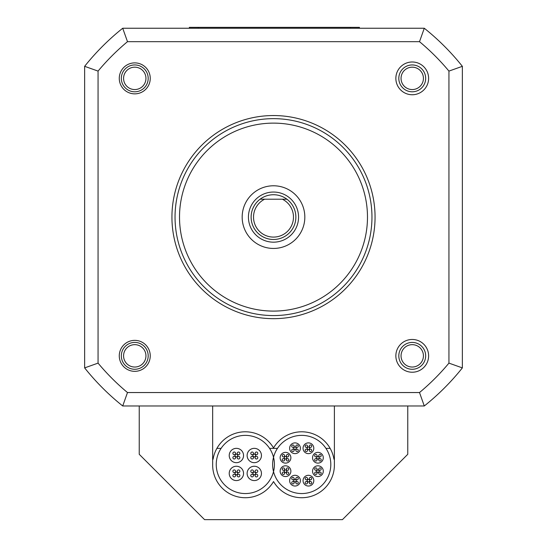 <?xml version="1.0" encoding="UTF-8"?>
<svg xmlns="http://www.w3.org/2000/svg" width="547" height="547" viewBox="0 0 547 547"><rect width="100%" height="100%" fill="white"/><g stroke="black" fill="none" stroke-linecap="round" stroke-linejoin="round"><path stroke-width="0.82" d="M304.829 217.111A31.329 31.329 0 0 0 273.5 185.782A31.329 31.329 0 0 0 242.171 217.111A31.329 31.329 0 0 0 273.5 248.441A31.329 31.329 0 0 0 304.829 217.111M179.512 217.111A93.981 93.981 0 0 0 273.5 311.093A93.981 93.981 0 0 0 367.481 217.111A93.981 93.981 0 0 0 273.5 123.123A93.981 93.981 0 0 0 179.512 217.111M175.04 217.111A98.46 98.46 0 0 0 273.5 315.571A98.46 98.46 0 0 0 371.96 217.111A98.46 98.46 0 0 0 273.5 118.651A98.46 98.46 0 0 0 175.04 217.111M375.057 217.111A101.557 101.557 0 0 1 273.5 318.669A101.557 101.557 0 0 1 171.936 217.111A101.557 101.557 0 0 1 273.5 115.547A101.557 101.557 0 0 1 375.057 217.111M428.616 355.851A16.383 16.383 0 0 1 412.24 372.227A16.383 16.383 0 0 1 395.857 355.851A16.383 16.383 0 0 1 412.24 339.468A16.383 16.383 0 0 1 428.616 355.851M119.273 78.371A15.487 15.487 0 0 1 134.76 62.884A15.487 15.487 0 0 1 150.247 78.371A15.487 15.487 0 0 1 134.76 93.858A15.487 15.487 0 0 1 119.273 78.371M395.857 78.371A16.383 16.383 0 0 1 412.24 61.989A16.383 16.383 0 0 1 428.616 78.371A16.383 16.383 0 0 1 412.24 94.747A16.383 16.383 0 0 1 395.857 78.371M119.273 355.851A15.487 15.487 0 0 1 134.76 340.364A15.487 15.487 0 0 1 150.247 355.851A15.487 15.487 0 0 1 134.76 371.331A15.487 15.487 0 0 1 119.273 355.851M412.24 367.037A11.186 11.186 0 0 0 423.426 355.851A11.186 11.186 0 0 0 412.24 344.658A11.186 11.186 0 0 0 401.047 355.851A11.186 11.186 0 0 0 412.24 367.037M462.365 93.045L462.365 66.324A241.671 241.671 0 0 0 424.287 28.246L122.713 28.246A241.671 241.671 0 0 0 84.635 66.324L84.635 367.899A241.671 241.671 0 0 0 122.713 405.977L424.287 405.977A241.671 241.671 0 0 0 462.365 367.899L462.365 66.324L448.937 71.096A228.249 228.249 0 0 0 419.508 41.675L127.492 41.675A228.249 228.249 0 0 0 98.063 71.096L98.063 363.119A228.249 228.249 0 0 0 127.492 392.548L419.508 392.548A228.249 228.249 0 0 0 448.937 363.119L448.937 71.096M462.365 66.324A241.671 241.671 0 0 0 424.287 28.246L419.508 41.675M462.365 341.178L462.365 367.899L448.937 363.119M127.492 392.548L122.713 405.977L139.239 405.977L139.239 454.311L204.578 519.65L342.422 519.65L407.761 454.311L407.761 405.977L424.287 405.977L419.508 392.548M84.635 341.178L84.635 367.899L98.063 363.119M84.635 93.038L84.635 66.324L98.063 71.096M151.82 28.246L122.713 28.246L127.492 41.675M123.574 78.371A11.186 11.186 0 0 0 134.76 89.558A11.186 11.186 0 0 0 145.946 78.371A11.186 11.186 0 0 0 134.76 67.178A11.186 11.186 0 0 0 123.574 78.371M145.946 355.851A11.186 11.186 0 0 0 134.76 344.658A11.186 11.186 0 0 0 123.574 355.851A11.186 11.186 0 0 0 134.76 367.037A11.186 11.186 0 0 0 145.946 355.851M401.047 78.371A11.186 11.186 0 0 0 412.24 89.558A11.186 11.186 0 0 0 423.426 78.371A11.186 11.186 0 0 0 412.24 67.178A11.186 11.186 0 0 0 401.047 78.371M148.189 355.851A13.429 13.429 0 0 1 134.76 369.273A13.429 13.429 0 0 1 121.331 355.851A13.429 13.429 0 0 1 134.76 342.422A13.429 13.429 0 0 1 148.189 355.851M134.76 91.793A13.429 13.429 0 0 1 121.331 78.371A13.429 13.429 0 0 1 134.76 64.943A13.429 13.429 0 0 1 148.189 78.371A13.429 13.429 0 0 1 134.76 91.793M398.811 78.371A13.429 13.429 0 0 1 412.24 64.943A13.429 13.429 0 0 1 425.662 78.371A13.429 13.429 0 0 1 412.24 91.793A13.429 13.429 0 0 1 398.811 78.371M412.24 342.422A13.429 13.429 0 0 1 425.662 355.851A13.429 13.429 0 0 1 412.24 369.273A13.429 13.429 0 0 1 398.811 355.851A13.429 13.429 0 0 1 412.24 342.422M251.121 217.111A22.379 22.379 0 0 0 273.5 239.483A22.379 22.379 0 0 0 286.929 199.211L282.368 199.211L286.929 199.211A22.379 22.379 0 0 0 251.121 217.111M264.632 199.211L260.071 199.211L264.632 199.211A19.979 19.979 0 0 0 257.924 229.624A19.979 19.979 0 0 0 289.076 229.624A19.979 19.979 0 0 0 282.368 199.211L264.632 199.211M273.5 239.483A22.379 22.379 0 0 1 260.071 199.211A22.379 22.379 0 0 0 273.5 239.483M397.566 405.977L395.18 405.977M424.287 28.246L397.566 28.246M189.358 28.246L189.358 27.35L359.427 27.35L359.427 28.246M212.66 405.977L212.66 465.053A32.67 32.67 0 0 0 273.527 481.551A32.67 32.67 0 0 0 334.395 465.053L334.395 405.977L334.395 459.234L333.964 459.234A32.67 32.67 0 0 0 273.527 447.952A32.67 32.67 0 0 0 213.084 459.234L212.66 459.234L212.66 405.977M216.899 448.376L221.097 448.376M269.575 448.376L277.479 448.376M325.957 448.376L330.156 448.376M274.423 464.465A29.094 29.094 0 0 0 245.336 435.371A29.094 29.094 0 0 0 216.243 464.465A29.094 29.094 0 0 0 245.336 493.551A29.094 29.094 0 0 0 274.423 464.465M247.121 473.415A7.159 7.159 0 0 0 254.287 480.574A7.159 7.159 0 0 0 261.445 473.415A7.159 7.159 0 0 0 254.287 466.249A7.159 7.159 0 0 0 247.121 473.415M247.121 455.507A7.159 7.159 0 0 0 254.287 462.673A7.159 7.159 0 0 0 261.445 455.507A7.159 7.159 0 0 0 254.287 448.349A7.159 7.159 0 0 0 247.121 455.507M229.22 455.507A7.159 7.159 0 0 0 236.386 462.673A7.159 7.159 0 0 0 243.545 455.507A7.159 7.159 0 0 0 236.386 448.349A7.159 7.159 0 0 0 229.22 455.507M229.22 473.415A7.159 7.159 0 0 0 236.386 480.574A7.159 7.159 0 0 0 243.545 473.415A7.159 7.159 0 0 0 236.386 466.249A7.159 7.159 0 0 0 229.22 473.415M252.94 473.415A1.34 1.34 0 0 0 254.287 474.755A1.34 1.34 0 0 0 255.627 473.415A1.34 1.34 0 0 0 254.287 472.068A1.34 1.34 0 0 0 252.94 473.415M255.093 475.562A1.34 1.34 0 0 0 256.434 476.902A1.34 1.34 0 0 0 257.774 475.562A1.34 1.34 0 0 0 256.434 474.215A1.34 1.34 0 0 0 255.093 475.562M250.793 475.562A1.34 1.34 0 0 0 252.14 476.902A1.34 1.34 0 0 0 253.48 475.562A1.34 1.34 0 0 0 252.14 474.215A1.34 1.34 0 0 0 250.793 475.562M250.793 471.261A1.34 1.34 0 0 0 252.14 472.608A1.34 1.34 0 0 0 253.48 471.261A1.34 1.34 0 0 0 252.14 469.921A1.34 1.34 0 0 0 250.793 471.261M255.093 471.261A1.34 1.34 0 0 0 256.434 472.608A1.34 1.34 0 0 0 257.774 471.261A1.34 1.34 0 0 0 256.434 469.921A1.34 1.34 0 0 0 255.093 471.261M254.287 456.854A1.34 1.34 0 0 0 255.627 455.507A1.34 1.34 0 0 0 254.287 454.167A1.34 1.34 0 0 0 252.94 455.507A1.34 1.34 0 0 0 254.287 456.854M256.434 454.707A1.34 1.34 0 0 0 257.774 453.36A1.34 1.34 0 0 0 256.434 452.02A1.34 1.34 0 0 0 255.093 453.36A1.34 1.34 0 0 0 256.434 454.707M256.434 459.001A1.34 1.34 0 0 0 257.774 457.661A1.34 1.34 0 0 0 256.434 456.314A1.34 1.34 0 0 0 255.093 457.661A1.34 1.34 0 0 0 256.434 459.001M252.14 459.001A1.34 1.34 0 0 0 253.48 457.661A1.34 1.34 0 0 0 252.14 456.314A1.34 1.34 0 0 0 250.793 457.661A1.34 1.34 0 0 0 252.14 459.001M252.14 454.707A1.34 1.34 0 0 0 253.48 453.36A1.34 1.34 0 0 0 252.14 452.02A1.34 1.34 0 0 0 250.793 453.36A1.34 1.34 0 0 0 252.14 454.707M237.726 455.507A1.34 1.34 0 0 0 236.386 454.167A1.34 1.34 0 0 0 235.039 455.507A1.34 1.34 0 0 0 236.386 456.854A1.34 1.34 0 0 0 237.726 455.507M235.579 453.36A1.34 1.34 0 0 0 234.232 452.02A1.34 1.34 0 0 0 232.892 453.36A1.34 1.34 0 0 0 234.232 454.707A1.34 1.34 0 0 0 235.579 453.36M239.873 453.36A1.34 1.34 0 0 0 238.533 452.02A1.34 1.34 0 0 0 237.186 453.36A1.34 1.34 0 0 0 238.533 454.707A1.34 1.34 0 0 0 239.873 453.36M239.873 457.661A1.34 1.34 0 0 0 238.533 456.314A1.34 1.34 0 0 0 237.186 457.661A1.34 1.34 0 0 0 238.533 459.001A1.34 1.34 0 0 0 239.873 457.661M235.579 457.661A1.34 1.34 0 0 0 234.232 456.314A1.34 1.34 0 0 0 232.892 457.661A1.34 1.34 0 0 0 234.232 459.001A1.34 1.34 0 0 0 235.579 457.661M236.386 472.068A1.34 1.34 0 0 0 235.039 473.415A1.34 1.34 0 0 0 236.386 474.755A1.34 1.34 0 0 0 237.726 473.415A1.34 1.34 0 0 0 236.386 472.068M234.232 474.215A1.34 1.34 0 0 0 232.892 475.562A1.34 1.34 0 0 0 234.232 476.902A1.34 1.34 0 0 0 235.579 475.562A1.34 1.34 0 0 0 234.232 474.215M234.232 469.921A1.34 1.34 0 0 0 232.892 471.261A1.34 1.34 0 0 0 234.232 472.608A1.34 1.34 0 0 0 235.579 471.261A1.34 1.34 0 0 0 234.232 469.921M238.533 469.921A1.34 1.34 0 0 0 237.186 471.261A1.34 1.34 0 0 0 238.533 472.608A1.34 1.34 0 0 0 239.873 471.261A1.34 1.34 0 0 0 238.533 469.921M238.533 474.215A1.34 1.34 0 0 0 237.186 475.562A1.34 1.34 0 0 0 238.533 476.902A1.34 1.34 0 0 0 239.873 475.562A1.34 1.34 0 0 0 238.533 474.215M330.805 464.465A29.094 29.094 0 0 0 301.718 435.371A29.094 29.094 0 0 0 272.625 464.465A29.094 29.094 0 0 0 301.718 493.551A29.094 29.094 0 0 0 330.805 464.465M303.059 480.669A5.367 5.367 0 0 0 308.433 486.037A5.367 5.367 0 0 0 313.8 480.669A5.367 5.367 0 0 0 308.433 475.295A5.367 5.367 0 0 0 303.059 480.669M307.223 480.669A1.21 1.21 0 0 0 308.433 481.88A1.21 1.21 0 0 0 309.636 480.669A1.21 1.21 0 0 0 308.433 479.459A1.21 1.21 0 0 0 307.223 480.669M309.281 482.727A1.21 1.21 0 0 0 310.491 483.938A1.21 1.21 0 0 0 311.694 482.727A1.21 1.21 0 0 0 310.491 481.517A1.21 1.21 0 0 0 309.281 482.727M305.164 482.727A1.21 1.21 0 0 0 306.368 483.938A1.21 1.21 0 0 0 307.578 482.727A1.21 1.21 0 0 0 306.368 481.517A1.21 1.21 0 0 0 305.164 482.727M305.164 478.611A1.21 1.21 0 0 0 306.368 479.815A1.21 1.21 0 0 0 307.578 478.611A1.21 1.21 0 0 0 306.368 477.401A1.21 1.21 0 0 0 305.164 478.611M309.281 478.611A1.21 1.21 0 0 0 310.491 479.815A1.21 1.21 0 0 0 311.694 478.611A1.21 1.21 0 0 0 310.491 477.401A1.21 1.21 0 0 0 309.281 478.611M314.128 474.974A5.367 5.367 0 0 0 321.718 474.974A5.367 5.367 0 0 0 321.718 467.377A5.367 5.367 0 0 0 314.128 467.377A5.367 5.367 0 0 0 314.128 474.974M316.713 471.172A1.21 1.21 0 0 0 317.923 472.382A1.21 1.21 0 0 0 319.133 471.172A1.21 1.21 0 0 0 317.923 469.969A1.21 1.21 0 0 0 316.713 471.172M318.771 473.23A1.21 1.21 0 0 0 319.981 474.44A1.21 1.21 0 0 0 321.192 473.23A1.21 1.21 0 0 0 319.981 472.027A1.21 1.21 0 0 0 318.771 473.23M314.655 473.23A1.21 1.21 0 0 0 315.865 474.44A1.21 1.21 0 0 0 317.075 473.23A1.21 1.21 0 0 0 315.865 472.027A1.21 1.21 0 0 0 314.655 473.23M314.655 469.114A1.21 1.21 0 0 0 315.865 470.324A1.21 1.21 0 0 0 317.075 469.114A1.21 1.21 0 0 0 315.865 467.911A1.21 1.21 0 0 0 314.655 469.114M318.771 469.114A1.21 1.21 0 0 0 319.981 470.324A1.21 1.21 0 0 0 321.192 469.114A1.21 1.21 0 0 0 319.981 467.911A1.21 1.21 0 0 0 318.771 469.114M317.923 463.118A5.367 5.367 0 0 0 323.291 457.75A5.367 5.367 0 0 0 317.923 452.376A5.367 5.367 0 0 0 312.556 457.75A5.367 5.367 0 0 0 317.923 463.118M316.713 457.75A1.21 1.21 0 0 0 317.923 458.954A1.21 1.21 0 0 0 319.133 457.75A1.21 1.21 0 0 0 317.923 456.54A1.21 1.21 0 0 0 316.713 457.75M318.771 459.808A1.21 1.21 0 0 0 319.981 461.018A1.21 1.21 0 0 0 321.192 459.808A1.21 1.21 0 0 0 319.981 458.598A1.21 1.21 0 0 0 318.771 459.808M314.655 459.808A1.21 1.21 0 0 0 315.865 461.018A1.21 1.21 0 0 0 317.075 459.808A1.21 1.21 0 0 0 315.865 458.598A1.21 1.21 0 0 0 314.655 459.808M314.655 455.692A1.21 1.21 0 0 0 315.865 456.895A1.21 1.21 0 0 0 317.075 455.692A1.21 1.21 0 0 0 315.865 454.482A1.21 1.21 0 0 0 314.655 455.692M318.771 455.692A1.21 1.21 0 0 0 319.981 456.895A1.21 1.21 0 0 0 321.192 455.692A1.21 1.21 0 0 0 319.981 454.482A1.21 1.21 0 0 0 318.771 455.692M312.228 452.054A5.367 5.367 0 0 0 312.228 444.458A5.367 5.367 0 0 0 304.631 444.458A5.367 5.367 0 0 0 304.631 452.054A5.367 5.367 0 0 0 312.228 452.054M307.223 448.253A1.21 1.21 0 0 0 308.433 449.463A1.21 1.21 0 0 0 309.636 448.253A1.21 1.21 0 0 0 308.433 447.043A1.21 1.21 0 0 0 307.223 448.253M309.281 450.311A1.21 1.21 0 0 0 310.491 451.521A1.21 1.21 0 0 0 311.694 450.311A1.21 1.21 0 0 0 310.491 449.108A1.21 1.21 0 0 0 309.281 450.311M305.164 450.311A1.21 1.21 0 0 0 306.368 451.521A1.21 1.21 0 0 0 307.578 450.311A1.21 1.21 0 0 0 306.368 449.108A1.21 1.21 0 0 0 305.164 450.311M305.164 446.195A1.21 1.21 0 0 0 306.368 447.405A1.21 1.21 0 0 0 307.578 446.195A1.21 1.21 0 0 0 306.368 444.984A1.21 1.21 0 0 0 305.164 446.195M309.281 446.195A1.21 1.21 0 0 0 310.491 447.405A1.21 1.21 0 0 0 311.694 446.195A1.21 1.21 0 0 0 310.491 444.984A1.21 1.21 0 0 0 309.281 446.195M300.371 448.253A5.367 5.367 0 0 0 295.004 442.885A5.367 5.367 0 0 0 289.63 448.253A5.367 5.367 0 0 0 295.004 453.627A5.367 5.367 0 0 0 300.371 448.253M293.794 448.253A1.21 1.21 0 0 0 295.004 449.463A1.21 1.21 0 0 0 296.214 448.253A1.21 1.21 0 0 0 295.004 447.043A1.21 1.21 0 0 0 293.794 448.253M295.852 450.311A1.21 1.21 0 0 0 297.062 451.521A1.21 1.21 0 0 0 298.272 450.311A1.21 1.21 0 0 0 297.062 449.108A1.21 1.21 0 0 0 295.852 450.311M291.736 450.311A1.21 1.21 0 0 0 292.946 451.521A1.21 1.21 0 0 0 294.156 450.311A1.21 1.21 0 0 0 292.946 449.108A1.21 1.21 0 0 0 291.736 450.311M291.736 446.195A1.21 1.21 0 0 0 292.946 447.405A1.21 1.21 0 0 0 294.156 446.195A1.21 1.21 0 0 0 292.946 444.984A1.21 1.21 0 0 0 291.736 446.195M295.852 446.195A1.21 1.21 0 0 0 297.062 447.405A1.21 1.21 0 0 0 298.272 446.195A1.21 1.21 0 0 0 297.062 444.984A1.21 1.21 0 0 0 295.852 446.195M289.308 453.948A5.367 5.367 0 0 0 281.712 453.948A5.367 5.367 0 0 0 281.712 461.545A5.367 5.367 0 0 0 289.308 461.545A5.367 5.367 0 0 0 289.308 453.948M284.303 457.75A1.21 1.21 0 0 0 285.507 458.954A1.21 1.21 0 0 0 286.717 457.75A1.21 1.21 0 0 0 285.507 456.54A1.21 1.21 0 0 0 284.303 457.75M286.361 459.808A1.21 1.21 0 0 0 287.565 461.018A1.21 1.21 0 0 0 288.775 459.808A1.21 1.21 0 0 0 287.565 458.598A1.21 1.21 0 0 0 286.361 459.808M282.245 459.808A1.21 1.21 0 0 0 283.449 461.018A1.21 1.21 0 0 0 284.659 459.808A1.21 1.21 0 0 0 283.449 458.598A1.21 1.21 0 0 0 282.245 459.808M282.245 455.692A1.21 1.21 0 0 0 283.449 456.895A1.21 1.21 0 0 0 284.659 455.692A1.21 1.21 0 0 0 283.449 454.482A1.21 1.21 0 0 0 282.245 455.692M286.361 455.692A1.21 1.21 0 0 0 287.565 456.895A1.21 1.21 0 0 0 288.775 455.692A1.21 1.21 0 0 0 287.565 454.482A1.21 1.21 0 0 0 286.361 455.692M285.507 465.805A5.367 5.367 0 0 0 280.139 471.172A5.367 5.367 0 0 0 285.507 476.546A5.367 5.367 0 0 0 290.881 471.172A5.367 5.367 0 0 0 285.507 465.805M284.303 471.172A1.21 1.21 0 0 0 285.507 472.382A1.21 1.21 0 0 0 286.717 471.172A1.21 1.21 0 0 0 285.507 469.969A1.21 1.21 0 0 0 284.303 471.172M286.361 473.23A1.21 1.21 0 0 0 287.565 474.44A1.21 1.21 0 0 0 288.775 473.23A1.21 1.21 0 0 0 287.565 472.027A1.21 1.21 0 0 0 286.361 473.23M282.245 473.23A1.21 1.21 0 0 0 283.449 474.44A1.21 1.21 0 0 0 284.659 473.23A1.21 1.21 0 0 0 283.449 472.027A1.21 1.21 0 0 0 282.245 473.23M282.245 469.114A1.21 1.21 0 0 0 283.449 470.324A1.21 1.21 0 0 0 284.659 469.114A1.21 1.21 0 0 0 283.449 467.911A1.21 1.21 0 0 0 282.245 469.114M286.361 469.114A1.21 1.21 0 0 0 287.565 470.324A1.21 1.21 0 0 0 288.775 469.114A1.21 1.21 0 0 0 287.565 467.911A1.21 1.21 0 0 0 286.361 469.114M291.209 476.868A5.367 5.367 0 0 0 291.209 484.464A5.367 5.367 0 0 0 298.799 484.464A5.367 5.367 0 0 0 298.799 476.868A5.367 5.367 0 0 0 291.209 476.868M293.794 480.669A1.21 1.21 0 0 0 295.004 481.88A1.21 1.21 0 0 0 296.214 480.669A1.21 1.21 0 0 0 295.004 479.459A1.21 1.21 0 0 0 293.794 480.669M295.852 482.727A1.21 1.21 0 0 0 297.062 483.938A1.21 1.21 0 0 0 298.272 482.727A1.21 1.21 0 0 0 297.062 481.517A1.21 1.21 0 0 0 295.852 482.727M291.736 482.727A1.21 1.21 0 0 0 292.946 483.938A1.21 1.21 0 0 0 294.156 482.727A1.21 1.21 0 0 0 292.946 481.517A1.21 1.21 0 0 0 291.736 482.727M291.736 478.611A1.21 1.21 0 0 0 292.946 479.815A1.21 1.21 0 0 0 294.156 478.611A1.21 1.21 0 0 0 292.946 477.401A1.21 1.21 0 0 0 291.736 478.611M295.852 478.611A1.21 1.21 0 0 0 297.062 479.815A1.21 1.21 0 0 0 298.272 478.611A1.21 1.21 0 0 0 297.062 477.401A1.21 1.21 0 0 0 295.852 478.611M273.5 242.171A25.059 25.059 0 0 1 248.434 217.111A25.059 25.059 0 0 1 273.5 192.045A25.059 25.059 0 0 1 298.559 217.111A25.059 25.059 0 0 1 273.5 242.171M350.477 27.35L350.477 28.246M198.315 27.35L198.315 28.246"/></g></svg>
